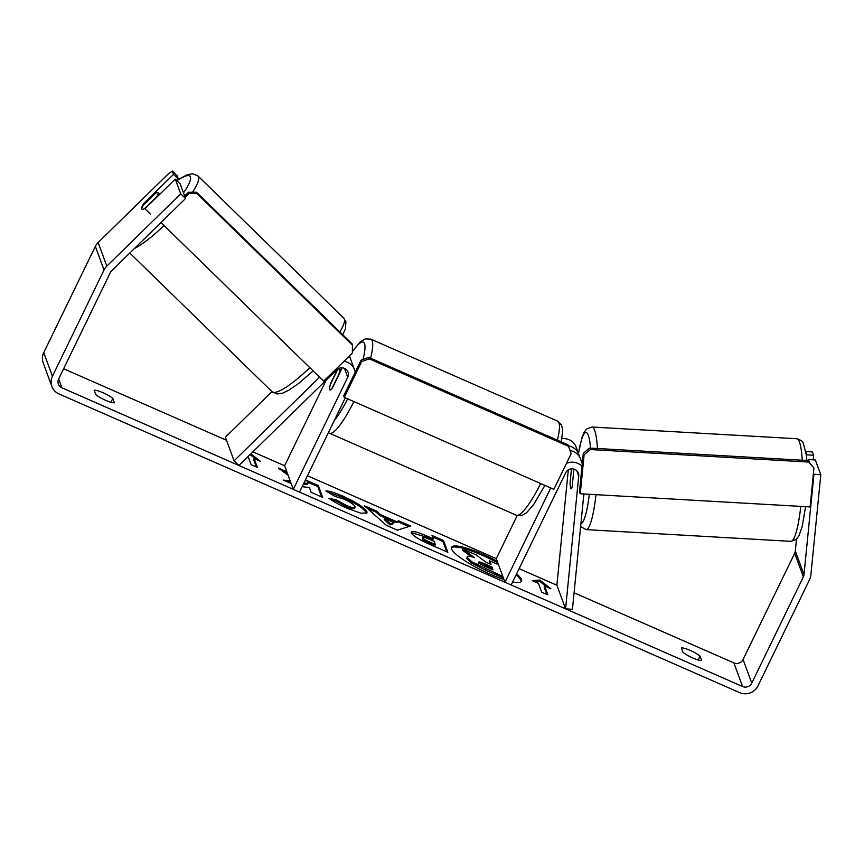 <?xml version="1.0" encoding="UTF-8"?>
<svg xmlns="http://www.w3.org/2000/svg" width="864" height="864" viewBox="0 0 864 864"><rect width="100%" height="100%" fill="white"/><g stroke="black" fill="none" stroke-linecap="round" stroke-linejoin="round"><path stroke-width="1.3" d="M568.307 469.93L556.891 585.241L565.585 608.839L572.443 609.314L583.859 493.97M579.42 456.721A13.856 13.338 159.8 0 0 568.307 445.835M578.783 454.28L576.18 447.196A13.856 13.338 159.8 0 0 561.978 438.664M517.201 515.549L496.282 558.641L504.965 582.239L511.186 584.971L565.628 472.856A6.923 6.664 159.8 0 1 578.729 476.064L565.585 608.839M550.746 487.955L504.965 582.239M582.012 466.279A13.856 13.338 159.8 0 0 566.449 463.396M570.046 450.554A13.856 13.338 -20.2 0 1 580.522 459L582.26 463.741M573.901 469.141L572.195 486.378A11.545 1.328 94 0 1 571.19 488.862A11.545 1.328 94 0 1 570.877 488.473A11.545 1.858 93.3 0 1 570.056 483.203L571.471 468.914M344.488 368.388L347.738 377.233A6.923 6.664 -20.2 0 0 336.679 369.846L238.907 465.491L234.068 460.825L225.385 437.227L271.976 391.651M234.068 460.825L319.583 377.179M345.308 397.807L299.527 492.091L293.296 489.359L347.738 377.233M344.012 361.271A13.856 13.338 -20.2 0 1 355.18 372.298M337.597 369.09L330.772 383.141A11.545 2.225 -66.3 0 0 329.972 389.956A11.545 2.225 -66.3 0 0 332.51 387.86L342.241 367.826M326.203 380.095L284.612 465.75L293.296 489.359M354.521 369.716L350.179 357.912A13.856 13.338 159.8 0 0 349.326 356.065L349.38 356.011M141.88 209.174A11.545 2.322 134.3 0 1 141.804 209.002A11.545 2.322 134.3 0 1 143.662 204.908L155.369 193.45A11.545 2.322 134.3 0 1 158.069 192.715A11.545 2.322 134.3 0 1 158.209 192.964A11.545 2.322 134.3 0 1 156.352 197.057L144.644 208.516L150.314 214.034M144.644 208.516A11.545 2.322 134.3 0 1 141.944 209.25M521.197 581.72A38.945 7.495 25.9 0 0 516.089 574.895M497.858 562.939A38.945 7.495 25.9 0 0 482.36 555.314A38.945 7.495 25.9 0 0 451.332 547.798M497.264 561.33A38.945 7.495 25.9 0 0 482.857 554.299A38.945 7.495 25.9 0 0 451.483 547.236A38.945 7.495 25.9 0 0 490.18 574.204A38.945 7.495 25.9 0 0 503.971 579.55M512.665 581.926A38.945 7.495 25.9 0 0 521.554 581.267A38.945 7.495 25.9 0 0 516.575 573.869M813.456 472.964L813.931 474.26L804.006 574.614A6.923 6.664 -20.2 0 1 803.358 576.871L751.766 683.132A6.923 6.664 -20.2 0 1 742.565 686.513L61.916 387.817A6.923 6.664 -20.2 0 1 58.666 378.972L110.268 272.711A6.923 6.664 -20.2 0 1 111.65 270.778L185.544 198.504L180.706 193.838L106.823 266.123A13.856 13.338 -20.2 0 0 104.036 269.978L52.434 376.24A13.856 13.338 -20.2 0 0 51.883 386.489L43.2 362.88A13.856 13.338 -20.2 0 1 43.751 352.631L95.353 246.37A13.856 13.338 -20.2 0 1 98.129 242.514L167.918 174.247L172.336 171.094L173.545 174.366L144.029 203.245A11.545 2.851 133.9 0 0 141.804 209.11A11.545 2.851 133.9 0 0 143.273 209.207M796.489 539.19L795.312 551.005A6.923 6.664 -20.2 0 1 794.675 553.262L743.072 659.524A6.923 6.664 -20.2 0 1 733.882 662.904L574.085 592.78M556.891 585.241L519.113 568.663M496.282 558.641L307.444 475.772M284.612 465.75L252.871 451.818M226.498 440.251L63.623 368.766M290.218 480.989L283.219 480.06L291.168 483.548M286.816 471.744L278.348 468.029L288.112 475.254M302.152 486.68L309.388 487.534L311.148 492.318L322.65 497.372L318.308 485.568L306.806 480.514L307.93 483.57L303.988 482.89M380.452 514.598L396.533 521.651L398.693 520.841L410.562 526.046L397.343 530.161L386.327 525.323L364.424 505.807L376.682 511.186L380.452 514.598L379.966 515.614L396.036 522.666L396.533 521.651M681.394 647.957A11.545 2.225 -154.1 0 1 690.12 650.387A11.545 2.225 -154.1 0 1 700.078 656.143L701.676 660.496A11.545 2.225 -154.1 0 1 692.95 658.055A11.545 2.225 -154.1 0 1 682.992 652.298L681.394 647.957M94.133 390.236L95.731 394.578A11.545 2.225 25.9 0 0 105.678 400.345A11.545 2.225 25.9 0 0 114.404 402.775L112.806 398.434A11.545 2.225 25.9 0 0 102.859 392.666A11.545 2.225 25.9 0 0 94.133 390.236M250.852 453.805L260.356 461.29L254.124 458.557L257.386 467.413L251.154 464.681L248.13 456.462M544.644 586.051L550.876 588.784L539.838 580.079L532.192 580.586L538.423 583.319L541.674 592.164L547.906 594.896L544.644 586.051L544.147 587.066L546.869 594.443M411.275 532.753C411.026 530.291 416.459 531.49 427.55 536.339L433.242 538.834L432 535.464L443.502 540.508L447.854 552.312L430.067 544.504C419.04 539.6 412.776 535.691 411.286 532.786L411.242 531.943M325.89 490.925C328.763 490.806 334.562 492.599 343.289 496.325C356.454 502.34 364.338 507.503 366.941 511.823L366.984 512.935L360.914 513.205L347.328 508.399C339.023 504.673 332.856 501.271 328.817 498.204L336.766 500.105L346.356 505.462C352.49 508.01 355.406 508.421 355.104 506.693L355.093 506.66C353.981 504.544 350.298 502.049 344.034 499.154L335.189 496.476L325.89 490.925M354.629 508.324L355.104 506.693M809.546 462.337L808.51 459.508L815.368 459.994L820.8 474.746L810.864 575.089A13.856 13.338 -20.2 0 1 809.59 579.604L757.987 685.865A13.856 13.338 -20.2 0 1 739.595 692.626L58.946 393.93A13.856 13.338 -20.2 0 1 51.883 386.489M185.544 198.504L180.112 183.751L175.284 179.086L180.706 193.838M175.284 179.086L145.757 207.965A11.545 2.851 133.9 0 1 144.72 208.58M172.336 171.094L177.174 175.748L178.373 179.032L173.545 174.366M176.807 180.565L178.373 179.032M805.993 452.682L806.771 454.788L813.629 455.263L812.43 451.991L805.799 451.526M808.51 459.508L808.358 460.976M806.555 456.948L806.771 454.788M820.8 474.746L813.931 474.26M813.186 459.832L813.629 455.263M700.078 656.143L698.198 659.999M144.698 203.893L144.029 203.245M112.806 398.434L110.938 402.278M503.42 578.038L485.428 570.143L471.409 562.907L466.711 558.544L467.186 557.485C466.798 555.8 469.195 555.844 474.412 557.604L462.964 549.126L476.28 554.969L485.968 562.226L491.022 564.451L489.704 560.866L498.517 564.732M471.301 556.686L462.478 550.152L462.964 549.126M489.985 563.987L489.208 561.881L489.704 560.866M471.409 562.907L471.895 561.892L467.197 557.518L466.711 558.544L467.186 557.485M502.87 576.558L471.895 561.892M250.052 454.583L256.316 459.518M256.349 466.949L253.627 459.572L254.124 458.557M546.836 587.012L539.341 581.105L539.838 580.079M539.341 581.105L534.146 581.44M396.036 522.666L398.196 521.856L398.693 520.841M398.196 521.856L408.91 526.565M367.157 508.237L376.186 512.201L376.682 511.186M376.186 512.201L379.966 515.614M384.685 518.573L384.188 519.588L390.01 524.945L393.444 523.649L393.941 522.634L384.685 518.573L390.506 523.919L393.941 522.634M390.01 524.945L390.506 523.919M411.221 532.58L427.054 537.354L432.745 539.849L433.242 538.834M432.551 536.933L443.016 541.523L443.502 540.508M443.016 541.523L446.807 551.858M422.226 538.672L422.712 537.376L422.237 538.704C422.744 539.784 425.153 541.274 429.451 543.164L434.84 545.53L435.337 544.514L434.192 541.393L428.738 538.996C424.516 537.192 422.507 536.738 422.712 537.646L422.734 537.678C423.241 538.769 425.65 540.248 429.937 542.149L435.337 544.514M290.639 482.123L286.751 481.615M287.366 473.224L282.452 471.064M307.93 483.57L307.433 484.585L303.718 484.078L304.204 483.052M321.613 496.908L317.812 486.583L318.308 485.568M317.812 486.583L307.346 481.993M328.169 492.286L342.792 497.351C355.957 503.356 363.841 508.518 366.444 512.849L366.574 513.367M331.322 499.943L336.28 501.12L336.766 500.105M336.28 501.12L345.859 506.488C351.994 509.026 354.91 509.436 354.607 507.708M478.699 562.367L478.71 562.399C479.207 563.404 481.453 564.775 485.471 566.546L493.009 569.851L491.972 567.011L484.358 563.674C480.352 561.946 478.472 561.514 478.699 562.367L478.688 562.108M491.972 569.398L491.476 568.037L483.872 564.7C479.866 562.972 477.976 562.529 478.202 563.393M491.476 568.037L491.972 567.011M337.381 370.04A11.545 2.225 113.7 0 1 339.25 368.809A11.545 2.225 113.7 0 1 338.904 374.166L331.841 388.724A11.545 2.225 113.7 0 1 329.972 389.956A11.545 2.225 113.7 0 1 330.318 384.599L337.381 370.04M361.595 361.67L344.272 397.354L343.721 395.874L361.044 360.202L368.712 357.383L369.252 358.852L361.595 361.67L361.044 360.202M344.272 397.354L553.856 489.326L571.18 453.654L568.469 446.278L369.252 358.852M568.469 446.278L567.929 444.798L368.712 357.383M184.626 195.998L188.406 192.294L188.752 193.59L196.906 193.525L352.415 345.136L352.372 353.095L323.665 381.164L160.963 222.545M185.058 197.197L188.752 193.59M196.906 193.525L196.549 192.24L352.069 343.85L352.415 345.136M196.549 192.24L188.406 192.294M811.274 501.055L810.68 501.023M573.739 469.098A11.545 1.858 93.3 0 1 573.815 469.919M584.107 454.788L580.252 493.765L579.442 492.275L583.297 453.298L589.54 448.06L590.35 449.55L584.107 454.788L583.297 453.298M580.252 493.765L810.097 506.92L813.953 467.953L808.812 462.056L590.35 449.55M808.812 462.056L813.953 467.953M808.002 460.566L589.54 448.06M576.774 470.772L578.729 476.064M134.503 248.422A51.386 10.314 -45.7 0 0 164.02 225.526M192.499 192.272A51.386 10.314 -45.7 0 0 198.644 177.131A51.386 10.314 -45.7 0 0 198.029 176.029L192.877 173.794L187.391 174.679L177.271 180.112M176.893 180.652A45.608 9.158 134.3 0 1 190.49 177.196A45.608 9.158 134.3 0 1 183.492 192.92M198.029 176.029L343.818 318.168A51.386 10.314 134.3 0 1 344.434 319.27A51.386 10.314 134.3 0 1 339.854 331.938M309.809 367.654A51.386 10.314 134.3 0 1 272.084 391.748L129.794 253.033M733.882 662.904L742.565 686.513M58.666 378.972L61.916 387.817M98.129 242.514L106.823 266.123M743.072 659.524L751.766 683.132M794.675 553.262L803.358 576.871M795.312 551.005L804.006 574.614M43.751 352.631L52.434 376.24M95.353 246.37L104.036 269.978M485.428 570.143L485.914 569.117M427.054 537.354L427.55 536.339M422.237 538.704L422.734 537.678M429.451 543.164L429.937 542.149M342.792 497.351L343.289 496.325M366.444 512.849L366.941 511.823M366.455 512.881L366.952 511.855M345.859 506.488L346.356 505.462M483.872 564.7L484.358 563.674M557.356 440.165A51.386 9.893 -66.3 0 0 557.582 421.114L561.557 425.088L562.702 430.261L561.33 441.904M557.582 421.114L370.829 339.163A51.386 9.893 113.7 0 1 370.591 358.204M363.01 359.478A45.608 8.78 -66.3 0 0 352.372 351.745M349.877 355.525A45.608 8.78 -66.3 0 0 349.423 356.249M334.238 420.584A45.608 8.78 -66.3 0 0 347.663 398.844M353.905 401.576A51.386 9.893 113.7 0 1 329.53 433.264L516.294 515.225A51.386 9.893 -66.3 0 0 540.67 483.538M802.256 460.231A51.386 8.262 -86.7 0 0 798.768 440.489A51.386 8.262 -86.7 0 0 796.792 438.739C800.896 440.046 803.066 441.558 803.282 443.286L806.296 454.756L806.89 460.501M796.792 438.739L591.991 427.021A51.386 8.262 93.3 0 1 593.957 428.76A51.386 8.262 93.3 0 1 597.445 448.513M590.566 448.114A45.608 7.333 -86.7 0 0 587.714 434.009A45.608 7.333 -86.7 0 0 578.524 453.578M595.976 494.662A51.386 8.262 93.3 0 1 586.116 529.621L790.916 541.339A51.386 8.262 -86.7 0 0 800.788 506.39M580.943 523.519A45.608 7.333 -86.7 0 0 589.313 494.284M272.084 391.748L277.236 393.984L282.722 393.109L288.576 390.344L298.598 383.486L313.103 370.872M342.781 334.789L345.416 328.86L345.913 321.764L343.818 318.168M159.71 194.314L158.069 192.715M370.829 339.163L365.213 338.926L360.634 341.582L352.382 351.367M341.323 369.716L339.25 368.809M328.385 432.637L329.53 433.264M544.914 485.395L533.628 504.608L526.586 512.708L521.932 515.452L516.294 515.225M591.991 427.021L586.645 428.965L583.978 432.518L581.958 437.497L578.448 453.384M580.63 526.608L586.116 529.621M805.583 506.66L802.181 526.522L799.016 535.669L796.262 539.395L790.916 541.339"/></g></svg>
